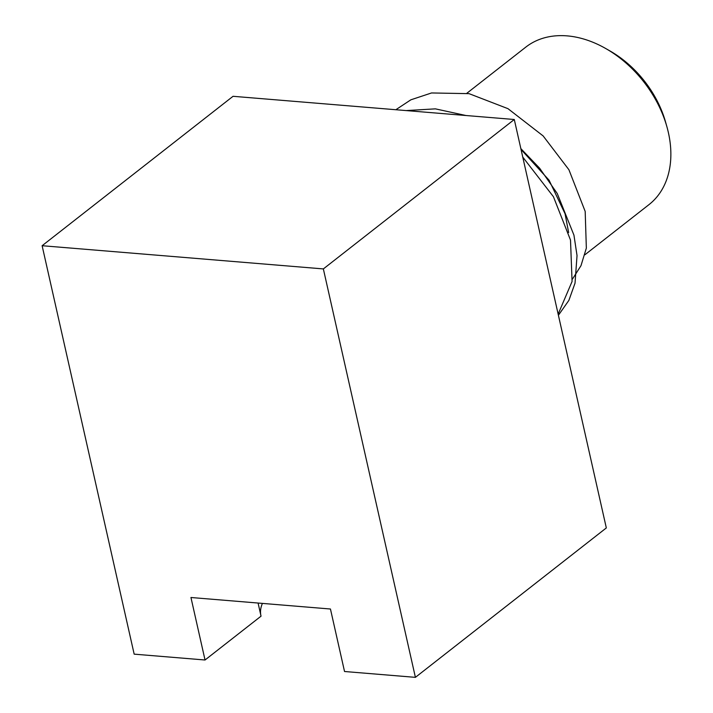 <?xml version="1.0" encoding="UTF-8"?>
<svg xmlns="http://www.w3.org/2000/svg" width="713" height="713" viewBox="0 0 713 713"><rect width="100%" height="100%" fill="white"/><g stroke="black" fill="none" stroke-linecap="round" stroke-linejoin="round"><path stroke-width="1.07" d="M395.849 109.731L410.848 99.82L431.543 92.957L469.047 93.653L507.977 108.67L543.146 135.933L568.912 169.73L585.186 211.431L586.344 248.115L580.988 265.673L572.45 279.104M568.635 232.545L565.053 213.74L549.072 180.193L521.043 149.472M558.145 314.121L572.076 281.492L570.507 240.085L553.44 196.726L522.745 157.056M444.484 113.741L418.326 111.585M558.404 315.262L568.876 300.387L575.034 283.159L577.031 255.566L573.947 235.147L557.245 193.517L539.607 168.179L520.846 148.625M465.937 115.506L435.393 108.857L406.205 110.577M514.287 119.499L233.053 96.3L42.12 245.718L323.354 268.917L514.287 119.499L606.326 527.932L415.403 677.35L323.354 268.917M42.12 245.718L134.169 654.151L205.032 659.997L261.038 616.166L258.079 603.038M260.815 615.185A112.066 43.199 167.3 0 1 262.411 603.394M205.032 659.997L190.95 597.503L330.449 609.009L344.531 671.503L415.403 677.35M466.881 93.234L525.766 47.147A99.972 71.55 52 0 1 605.756 48.537A99.972 71.55 52 0 1 666.869 126.638A99.972 71.55 52 0 1 668.375 132.565A99.972 71.55 52 0 1 648.999 204.613L584.892 254.782M605.756 48.537L610.007 50.971A90.836 65.008 52 0 1 665.532 121.923L666.869 126.638"/></g></svg>
